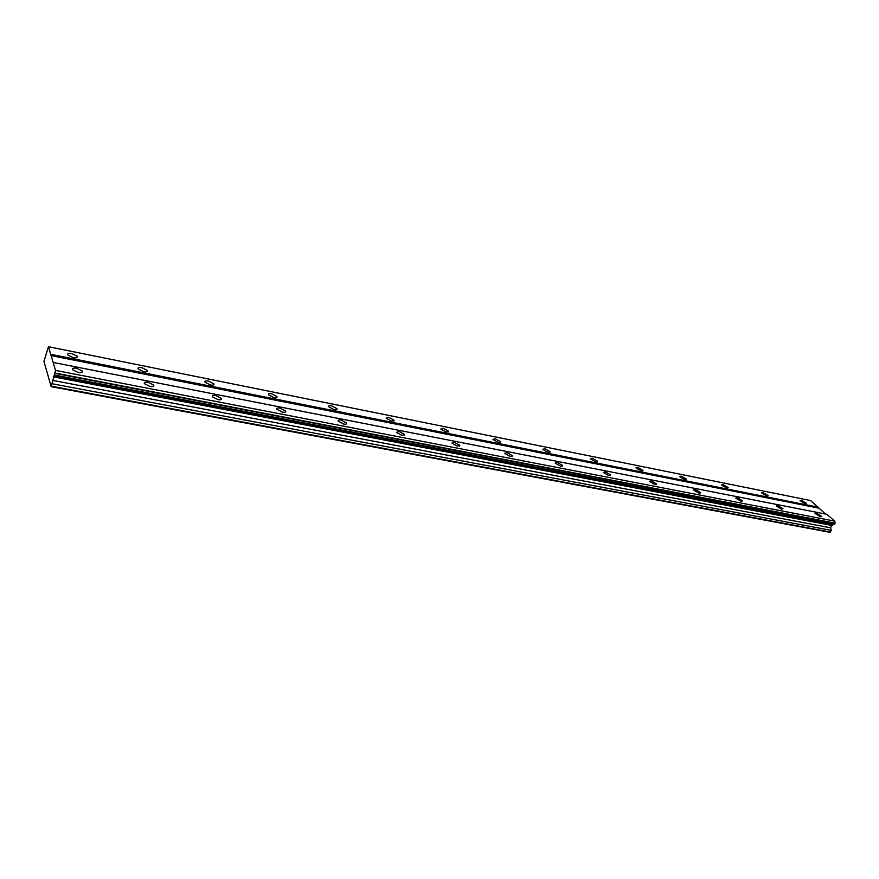 <?xml version="1.0" encoding="UTF-8"?>
<svg xmlns="http://www.w3.org/2000/svg" width="879" height="879" viewBox="0 0 879 879"><rect width="100%" height="100%" fill="white"/><g stroke="black" fill="none" stroke-linecap="round" stroke-linejoin="round"><path stroke-width="1.32" d="M805.406 503.755L806.647 503.381L801.34 500.261L800.088 500.634L805.406 503.755M73.155 357.588C76.473 358.094 77.846 357.654 77.297 356.27L71.836 353.611C68.518 353.105 67.134 353.545 67.694 354.929L73.155 357.588M143.64 371.652C146.639 372.114 147.892 371.707 147.386 370.422L141.958 367.708C138.937 367.235 137.684 367.653 138.19 368.949L143.64 371.652M210.444 384.991C213.179 385.42 214.311 385.035 213.85 383.837L208.433 381.068C205.697 380.64 204.554 381.025 205.027 382.233L210.444 384.991M273.863 397.649C276.347 398.044 277.379 397.682 276.962 396.572L271.556 393.759C269.073 393.363 268.04 393.726 268.458 394.836L273.863 397.649M334.152 409.691C336.393 410.053 337.338 409.713 336.965 408.691L331.581 405.823C329.317 405.461 328.372 405.79 328.746 406.823L334.152 409.691M391.518 421.14L394.089 420.217L388.716 417.316L386.123 418.228L391.518 421.14M446.18 432.05L448.543 431.215L443.17 428.26L440.797 429.095L446.18 432.05M498.327 442.456L500.492 441.697L495.119 438.698L492.943 439.467L498.327 442.456M548.122 452.399L550.111 451.707L544.749 448.675L542.75 449.378L548.122 452.399M595.72 461.904L597.555 461.266L592.204 458.223L590.358 458.849L595.72 461.904M641.274 470.99L642.967 470.419L637.616 467.342L635.924 467.914L641.274 470.99M684.906 479.703L686.466 479.187L681.126 476.088L679.555 476.605L684.906 479.703M726.724 488.054L728.175 487.581L722.846 484.483L721.395 484.944L726.724 488.054M766.862 496.064L768.202 495.646L762.884 492.526L761.533 492.943L766.862 496.064M820.481 516.731L821.722 516.336L816.294 513.116L815.053 513.512L820.481 516.731M78.077 372.443C81.461 372.938 82.868 372.454 82.263 371.015L76.704 368.29C73.298 367.796 71.902 368.279 72.496 369.729L78.077 372.443M149.924 386.408C153.001 386.859 154.264 386.408 153.715 385.068L148.166 382.288C145.09 381.827 143.826 382.277 144.365 383.64L149.924 386.408M217.959 399.626C220.739 400.044 221.882 399.626 221.398 398.374L215.86 395.539C213.081 395.121 211.927 395.539 212.421 396.803L217.959 399.626M282.467 412.163C284.994 412.548 286.027 412.163 285.587 411.009L280.071 408.12C277.544 407.724 276.5 408.12 276.94 409.284L282.467 412.163M343.722 424.074C346.007 424.425 346.952 424.063 346.557 422.997L341.052 420.063C338.767 419.701 337.811 420.052 338.206 421.129L343.722 424.074M401.967 435.391L404.549 434.402L399.055 431.413L396.451 432.402L401.967 435.391M457.41 446.158L459.772 445.268L454.278 442.225L451.905 443.126L457.41 446.158M510.238 456.432L512.413 455.619L506.919 452.542L504.744 453.355L510.238 456.432M560.659 466.233L562.648 465.485L557.165 462.376L555.165 463.123L560.659 466.233M608.817 475.594L610.641 474.924L605.17 471.781L603.335 472.452L608.817 475.594M654.866 484.538L656.547 483.933L651.075 480.769L649.383 481.373L654.866 484.538M698.937 493.108L700.486 492.559L695.025 489.372L693.465 489.922L698.937 493.108M741.151 501.305L742.59 500.821L737.14 497.624L735.69 498.107L741.151 501.305M781.629 509.172L782.969 508.732L777.519 505.524L776.19 505.963L781.629 509.172M51.18 386.661L55.531 370.411L48.444 346.711L43.95 361.412L51.18 386.661L829.82 532.289L831.369 530.4L830.501 527.785L831.743 525.422L833.611 524.466M825.524 514.05L810.636 500.558L48.444 346.711M54.63 375.223L834.248 524.587L835.05 523.39L834.819 521.17L826.754 514.292L53.147 362.445M51.531 386.222L830.501 532.059M818.448 507.216L50.718 354.303M50.586 355.49L818.536 508.084M834.819 521.17L55.531 370.411M835.017 523.115L55.256 373.048M55.223 373.432L835.05 523.39M834.457 524.51L54.74 375.091M832.776 525.082L53.872 376.179M831.743 525.422L53.333 376.849M830.501 527.785L52.333 380.321M831.369 530.4L52.235 383.782M76.912 357.566L77.297 356.27M147.002 371.641L147.386 370.422M213.465 384.991L213.85 383.837M276.577 397.66L276.962 396.572M336.591 409.702L336.965 408.691M393.726 421.151L394.089 420.217M448.191 432.072L448.543 431.215M500.162 442.478L500.492 441.697M549.793 452.421L550.111 451.707M597.259 461.925L597.555 461.266M642.692 471.012L642.967 470.419M81.857 372.399L82.263 371.015M153.298 386.375L153.715 385.068M220.981 399.615L221.398 398.374M285.181 412.163L285.587 411.009M346.161 424.074L346.557 422.997M404.164 435.402L404.549 434.402M459.398 446.18L459.772 445.268M512.061 456.443L512.413 455.619M562.318 466.244L562.648 465.485M610.334 475.605L610.641 474.924M656.261 484.56L656.547 483.933M700.222 493.119L700.486 492.559"/></g></svg>
